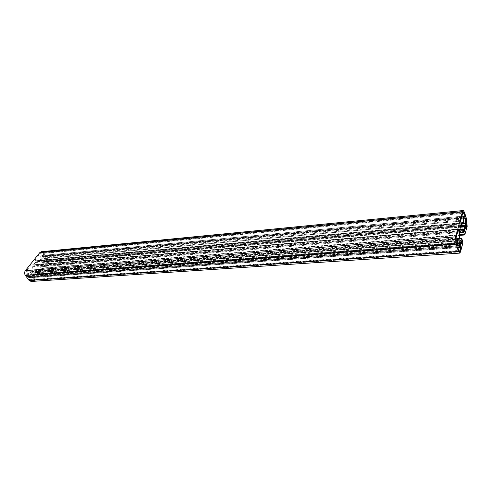 <?xml version="1.0" encoding="UTF-8"?>
<svg xmlns="http://www.w3.org/2000/svg" width="492" height="492" viewBox="0 0 492 492"><rect width="100%" height="100%" fill="white"/><g stroke="black" fill="none" stroke-linecap="round" stroke-linejoin="round"><path stroke-width="0.37" stroke-dasharray="2.46 1.84" d="M41.457 259.985C40.67 258.22 40.99 257.064 42.41 256.523L43.659 257.211C44.44 258.964 44.126 260.114 42.712 260.668L41.457 259.985M36.168 260.748L35.602 260.477L35.602 259.29L40.424 253.275L41.5 252.685L42.902 253.466L44.182 255.846L42.337 255.483C40.442 256.061 39.852 257.599 40.565 260.096L40.332 260.711L37.62 260.575L460.979 223.239M28.837 275.895C28.026 274.112 28.352 272.925 29.834 272.334L31.131 273.005C31.943 274.782 31.611 275.969 30.141 276.565L28.837 275.895M31.992 265.975L31.752 271.449L31.463 271.885L29.754 271.276C27.823 271.885 27.195 273.441 27.872 275.944L27.73 276.565L27.269 276.547L25.928 274.739L25.928 271.369L31.297 264.942L31.992 265.975L458.015 230.619M34.089 277.383L32.183 279.813L31.076 280.452L29.625 279.708L28.29 277.316L30.221 277.623L32.62 275.01L34.089 276.787L34.089 277.383L457.806 247.562M41.426 251.689L43.431 252.808L46.943 257.74C47.896 259.358 47.902 260.914 46.955 262.402L41.826 268.534L40.116 266.812L40.116 265.631L40.99 264.598L42.066 265.988L42.398 265.858L42.048 262.445L41.334 261.922L37.693 261.578L35.289 262.531L33.407 264.893L32.687 266.701L32.644 272.906L33.364 274.37L34.649 275.034L35.738 274.333L34.766 272.414L35.947 271.19L37.423 272.783L37.429 274.561L32.73 280.551L31.15 281.467M44.157 263.97L42.982 262.334L43.124 261.652C44.735 260.877 45.221 259.389 44.575 257.187L44.711 256.584L45.147 256.615L46.42 258.398L46.432 261.664L44.409 264.106L465.721 228.534M36.691 261.683L461.385 224.635M35.289 262.531L460.66 225.76M33.407 264.893L459.774 229.063M32.687 266.701L459.503 231.646M32.644 272.906L459.94 240.699M33.007 273.884L460.217 242.156M33.364 274.37L460.451 242.882M35.627 274.474L460.598 243.269M35.738 274.333L460.524 243.079M35.738 274.032L460.377 242.654M34.766 272.709L459.934 240.643M34.766 272.414L459.897 240.213M35.553 271.412L459.786 238.848M36.457 271.455L461.976 238.848M37.423 272.783L462.615 240.84M37.429 274.561L462.751 243.429M32.73 280.551L460.555 251.873M43.431 252.808L464.491 212.316M46.943 257.74L466.803 219.739M46.955 262.402L467.154 226.474M42.404 268.208L465.057 234.543M41.076 268.134L459.565 234.715M40.116 266.812L459.516 232.691M40.116 265.631L459.516 230.976M40.891 264.647L459.651 229.629M41.113 264.665L464.073 229.309M42.066 265.988L464.706 231.295M42.287 266L464.725 231.338M42.398 265.858L464.663 231.154M42.392 262.925L460.26 227.255M42.048 262.445L460.463 226.498M41.334 261.922L460.697 225.637M34.089 276.787L459.614 246.56M32.183 279.813L458.882 250.846M29.625 279.708L458.741 250.453M28.29 277.912L457.849 247.74M28.29 277.316L457.806 246.861M28.376 277.199L457.849 246.701M28.77 277.15L457.855 246.664M32.343 275.317L459.946 244.198M32.878 275.145L459.965 244.001M30.898 265.163L458.384 229.26M31.752 271.449L458.821 238.552M31.26 271.812L459.079 239.007M27.872 275.944L456.908 244.868M27.823 276.455L457.148 245.594M27.73 276.565L457.197 245.748M27.269 276.547L457.173 245.674M25.928 274.739L456.275 242.931M25.928 271.369L456.022 237.98M40.282 260.711L463.323 223.503M35.602 259.29L460.598 221.074M40.424 253.275L462.849 212.728M42.902 253.466L462.677 213.374M44.182 255.262L461.908 216.228M44.182 255.846L464.817 216.806M44.096 255.951L464.885 216.941L43.72 255.988M40.565 260.096L460.715 222.876M44.6 264.001L465.752 228.626M42.982 262.334L464.946 226.074M43.124 261.652L464.971 225.096M44.575 257.187L465.45 218.749M44.624 256.695L465.438 218.036M44.711 256.584L465.481 217.888M45.147 256.615L465.45 217.999M46.42 258.398L465.721 220.73M46.432 261.664L464.866 225.539M42.41 256.523L464.147 217.612M36.113 260.754L460.992 223.239M29.834 272.334L458.31 239.665M34.649 275.034L461.225 243.94M35.947 271.19L459.768 238.571M41.826 268.534L459.589 235.385M40.99 264.598L459.663 229.561M42.195 266.055L464.78 231.4M37.693 261.578L461.564 224.598M31.076 280.452L459.589 251.633M28.579 277.088L457.954 246.547M30.221 277.623L457.794 247.513M32.62 275.01L460.082 243.768M30.141 276.565L458.796 245.883M31.297 264.942L458.575 228.971M31.463 271.885L459.196 239.124M29.754 271.276L455.955 238.288M27.534 276.682L457.332 245.883M37.62 260.575L460.887 223.183M461.398 223.14L461.822 223.104M41.5 252.685L463.335 211.984M43.905 256.055L464.995 217.058M42.337 255.483L461.883 216.302M40.332 260.711L463.347 223.516M42.712 260.668L464.669 223.639M44.409 264.106L465.869 228.749M44.901 256.48L465.567 217.753"/><path stroke-width="0.74" d="M463.925 222.544C463.353 219.924 463.446 218.282 464.196 217.605L464.94 218.706C465.506 221.308 465.42 222.95 464.669 223.639L463.925 222.544M461.022 223.233L460.598 221.074L462.849 212.728L463.409 211.978L464.245 213.227L465.131 216.775L464.995 217.058L464.079 216.099C463.064 216.775 462.849 218.958 463.433 222.636L463.347 223.516L460.979 223.239M458.009 244.819C457.419 242.15 457.517 240.434 458.31 239.665L459.091 240.742C459.682 243.392 459.583 245.102 458.796 245.883L458.009 244.819M459.688 253.122L31.15 281.467L29.071 280.409L25.369 275.44C24.354 273.78 24.354 272.174 25.369 270.618L39.889 252.525L41.426 251.689L463.187 210.539M458.384 229.26L458.587 228.971L459.061 230.533L459.331 238.509L459.196 239.124L458.187 238.116C457.136 238.872 456.896 241.111 457.468 244.825L457.173 245.674L456.275 242.931L456.022 237.98L458.384 229.26M461.041 246.461L460.192 250.76L459.614 251.627L458.741 250.453L457.849 247.74L457.954 246.547L458.919 247.433C459.528 247.261 459.872 246.178 459.946 244.198L460.241 243.983L461.041 246.461L459.614 246.56M461.385 224.635L460.66 225.76L459.503 231.646L459.94 240.699L460.451 242.882L461.225 243.94L461.785 242.987L461.096 240.121L461.668 238.423L462.615 240.84L462.751 243.429L460.555 251.873L459.731 253.116L458.476 251.443L456.01 243.921L455.653 236.843L462.498 211.603L463.292 210.527L464.491 212.316L466.803 219.739L467.154 226.474L464.762 234.979L463.679 232.353L463.593 230.637L463.999 229.198L464.878 231.135L464.43 226.154L463.999 225.348L461.385 224.635M465.967 228.608L464.971 225.096C465.813 224.094 465.973 221.984 465.45 218.749L465.727 217.974L466.564 220.656L466.81 225.373L465.752 228.626M460.598 243.269L461.736 243.189M460.524 243.079L461.785 242.987M460.377 242.654L461.76 242.556M459.934 240.643L461.121 240.557M459.897 240.213L461.096 240.121M459.786 238.848L461.465 238.718M29.071 280.409L458.476 251.443M25.369 275.44L456.01 243.921M25.369 270.618L455.653 236.843M39.889 252.525L462.498 211.603M459.565 234.715L464.313 234.34M459.516 232.691L463.679 232.353M459.516 230.976L463.593 230.637M459.651 229.629L463.95 229.272M460.26 227.255L464.657 226.88M460.463 226.498L464.43 226.154M460.697 225.637L463.999 225.348M457.806 247.562L461.084 247.328M458.882 250.846L460.192 250.76M458.015 230.619L459.061 230.533M458.821 238.552L459.331 238.509M456.908 244.868L457.468 244.825M457.148 245.594L457.48 245.57M462.677 213.374L464.245 213.227M461.908 216.228L465.088 215.927M464.817 216.806L465.131 216.775M460.715 222.876L463.433 222.636M465.721 220.73L466.564 220.656M464.866 225.539L466.81 225.373M459.768 238.571L461.668 238.423M459.589 235.385L464.762 234.979M459.663 229.561L463.999 229.198M461.564 224.598L461.939 224.567M457.794 247.513L458.895 247.439M455.955 238.288L458.187 238.116M460.887 223.183L461.398 223.14M461.883 216.302L463.993 216.105"/></g></svg>
